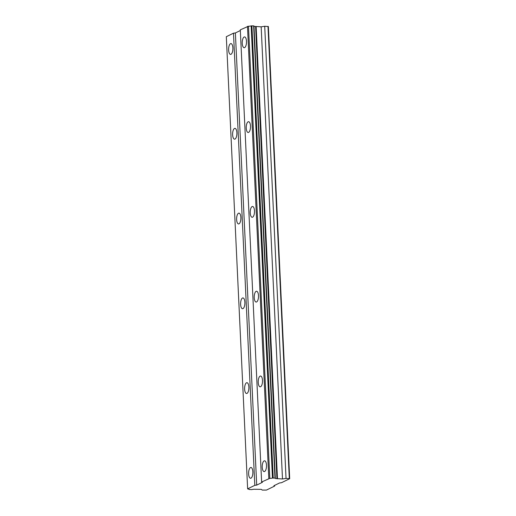 <?xml version="1.0" encoding="UTF-8"?>
<svg xmlns="http://www.w3.org/2000/svg" width="516" height="516" viewBox="0 0 516 516"><rect width="100%" height="100%" fill="white"/><g stroke="black" fill="none" stroke-linecap="round" stroke-linejoin="round"><path stroke-width="0.77" d="M274.654 486.059L273.899 485.73L279.575 482.957L281.465 482.724L289.689 478.693L286.038 478.416L282.491 478.983L276.911 478.622A2.38 0.451 -2.7 0 1 275.189 478.274A2.38 0.451 -2.7 0 1 275.312 478.119L272.467 478.042A2.38 0.451 -2.7 0 1 269.81 478.364L261.625 482.002L262.38 482.331L256.704 485.111L254.814 485.337L247.635 488.852L248.035 489.026A2.38 0.451 -2.7 0 1 249.183 489.362A2.38 0.451 -2.7 0 1 249.099 489.484L251.847 489.613A2.38 0.451 -2.7 0 1 254.872 489.271A2.38 0.451 -2.7 0 1 255.143 489.284L261.322 489.349L262.212 490.084L266.43 490.084L274.654 486.059L274.622 485.375M232.884 47.943A5.405 2.135 -87.9 0 0 230.949 43.583A5.405 2.135 -87.9 0 0 228.627 50.026A5.405 2.135 -87.9 0 0 230.562 54.386A5.405 2.135 -87.9 0 0 232.884 47.943M252.872 471.83A5.405 2.135 -87.9 0 0 250.944 467.477A5.405 2.135 -87.9 0 0 248.615 473.914A5.405 2.135 -87.9 0 0 250.55 478.274A5.405 2.135 -87.9 0 0 252.872 471.83M248.873 387.058A5.405 2.135 -87.9 0 0 246.945 382.698A5.405 2.135 -87.9 0 0 244.623 389.141A5.405 2.135 -87.9 0 0 246.551 393.495A5.405 2.135 -87.9 0 0 248.873 387.058M244.874 302.279A5.405 2.135 -87.9 0 0 242.946 297.919A5.405 2.135 -87.9 0 0 240.624 304.363A5.405 2.135 -87.9 0 0 242.552 308.716A5.405 2.135 -87.9 0 0 244.874 302.279M240.882 217.5A5.405 2.135 -87.9 0 0 238.947 213.14A5.405 2.135 -87.9 0 0 236.625 219.584A5.405 2.135 -87.9 0 0 238.553 223.938A5.405 2.135 -87.9 0 0 240.882 217.5M236.883 132.722A5.405 2.135 -87.9 0 0 234.948 128.361A5.405 2.135 -87.9 0 0 232.626 134.805A5.405 2.135 -87.9 0 0 234.561 139.165A5.405 2.135 -87.9 0 0 236.883 132.722M246.493 41.274A5.405 2.135 -87.9 0 0 244.565 36.92A5.405 2.135 -87.9 0 0 242.243 43.357A5.405 2.135 -87.9 0 0 244.171 47.717A5.405 2.135 -87.9 0 0 246.493 41.274M266.488 465.168A5.405 2.135 -87.9 0 0 264.553 460.807A5.405 2.135 -87.9 0 0 262.231 467.251A5.405 2.135 -87.9 0 0 264.166 471.605A5.405 2.135 -87.9 0 0 266.488 465.168M262.489 380.389A5.405 2.135 -87.9 0 0 260.554 376.029A5.405 2.135 -87.9 0 0 258.232 382.472A5.405 2.135 -87.9 0 0 260.167 386.832A5.405 2.135 -87.9 0 0 262.489 380.389M258.49 295.61A5.405 2.135 -87.9 0 0 256.562 291.25A5.405 2.135 -87.9 0 0 254.233 297.693A5.405 2.135 -87.9 0 0 256.168 302.054A5.405 2.135 -87.9 0 0 258.49 295.61M254.491 210.831A5.405 2.135 -87.9 0 0 252.563 206.477A5.405 2.135 -87.9 0 0 250.241 212.915A5.405 2.135 -87.9 0 0 252.169 217.275A5.405 2.135 -87.9 0 0 254.491 210.831M250.492 126.052A5.405 2.135 -87.9 0 0 248.564 121.699A5.405 2.135 -87.9 0 0 246.242 128.136A5.405 2.135 -87.9 0 0 248.17 132.496A5.405 2.135 -87.9 0 0 250.492 126.052M240.333 30.534L235.38 32.959L233.49 33.185L226.311 36.707L247.635 488.852M274.97 478.016L253.646 25.865L251.144 25.89A2.38 0.451 -2.7 0 1 248.486 26.213L240.301 29.857L261.625 482.002M253.646 25.865L253.988 25.968L275.312 478.119M289.689 478.693L268.365 26.548L264.714 26.264L261.167 26.832L255.588 26.471A2.38 0.451 -2.7 0 1 254.001 26.258M233.49 33.185L254.814 485.337M256.704 485.111L235.38 32.959M247.48 26.335L268.804 478.487M251.144 25.89L272.467 478.042M269.81 478.364L248.486 26.213M255.588 26.471L276.911 478.622M277.479 478.803L256.155 26.651M261.167 26.832L282.491 478.983M264.714 26.264L286.038 478.416M267.991 26.381L289.308 478.532M251.905 25.8L273.222 477.951"/></g></svg>
